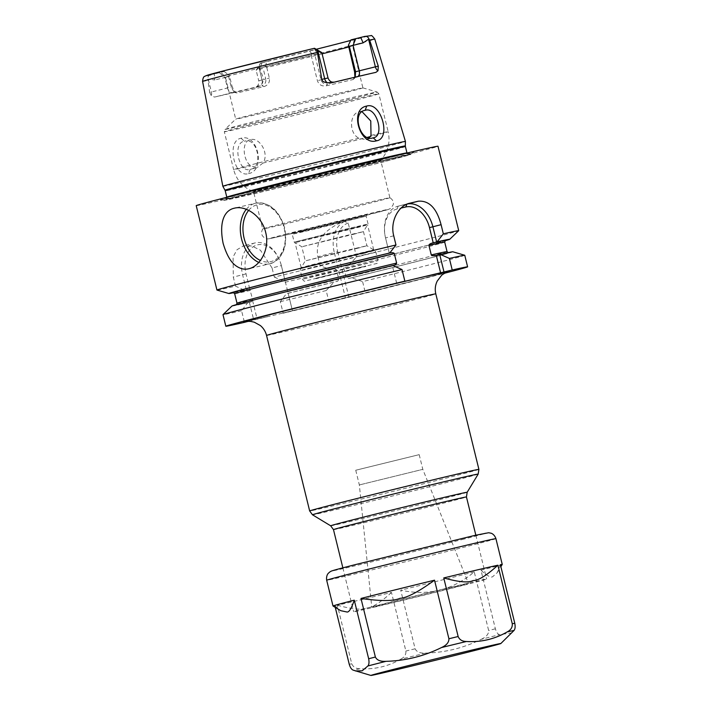 <?xml version="1.0" encoding="UTF-8"?>
<svg xmlns="http://www.w3.org/2000/svg" width="711" height="711" viewBox="0 0 711 711"><rect width="100%" height="100%" fill="white"/><g stroke="black" fill="none" stroke-linecap="round" stroke-linejoin="round"><path stroke-width="0.53" stroke-dasharray="3.56 2.67" d="M222.845 186.291A94.003 0.924 166.2 0 0 279.592 173.226A94.003 0.924 166.2 0 0 378.963 148.617A94.003 0.924 166.2 0 0 405.43 141.445M311.178 55.334L317.417 80.725C318.866 84.796 321.799 86.502 326.233 85.835L327.593 84.005C324.349 84.44 322.154 83.045 321.008 79.828L314.769 54.445L312.049 53.796L311.178 55.334A65.483 0.649 -13.8 0 0 243.811 72.033A65.483 0.649 166.2 0 0 225.378 77.037A65.483 0.649 166.2 0 0 229.573 76.237L232.168 86.822L209.674 92.403L207.816 79.17L214.82 79.97L214.411 73.926L210.9 74.779C208.643 75.197 207.621 76.655 207.816 79.17M209.674 92.403L211.336 95.816L214.535 97.069A89.55 0.88 166.2 0 0 255.871 87.346L262.03 83.898L263.834 79.659L262.092 80.067L259 67.474L261.221 62.941L260.564 63.066L256.138 70.238L263.177 68.38L265.274 66.532L266.767 67.492A65.483 0.649 166.2 0 0 322.11 53.84M259.337 67.047L263.834 79.659M248.45 173.617C265.958 170.791 258.173 132.966 241.082 138.254C226.151 140.494 234.035 178.292 248.45 173.617L250.245 169.307L257.444 167.458L250.77 165.939C242.664 159.957 241.544 140.876 250.379 139.72C259.177 136.672 269.869 153.478 262.874 163.095L257.311 167.494M259 67.474L256.333 70.211M314.653 48.259L308.29 49.912A68.896 0.675 166.2 0 0 220.65 72.113A68.896 0.675 166.2 0 0 224.125 71.473L214.411 73.926M265.274 66.532L266.829 61.43A68.896 0.675 166.2 0 0 316.288 49.246M350.754 40.385A68.896 0.675 166.2 0 0 354.469 39.238A68.896 0.675 166.2 0 0 351.003 39.869M266.829 61.43L260.564 63.066M312.049 53.796L308.29 49.912M314.769 54.445L321.807 52.596M224.125 71.473L228.951 75.082L229.573 76.237M348.372 46.588A65.483 0.649 -13.8 0 1 352.567 45.797L362.903 87.888A65.483 0.649 -13.8 0 0 362.894 87.88A65.483 0.649 -13.8 0 0 322.945 97.087A65.483 0.649 -13.8 0 0 254.156 114.133A65.483 0.649 166.2 0 0 235.723 119.119A65.483 0.649 166.2 0 0 235.714 119.128L225.378 77.037L220.65 72.113M354.469 39.238L352.567 45.797A65.483 0.649 -13.8 0 1 348.479 47.033M228.622 76.512L231.217 87.089L233.892 91.755L235.03 91.977L232.675 92.581A5.599 3.964 -104.4 0 1 227.476 88.048L224.88 77.472L228.622 76.512L228.951 75.082M219.388 72.691L224.88 77.472L214.82 79.97M326.233 85.835L353.056 79.525L354.425 78.539L354.905 77.223M362.903 87.888A65.483 0.649 -13.8 0 1 344.471 92.892A65.483 0.649 166.2 0 1 275.166 110.054A65.483 0.649 166.2 0 1 235.714 119.128M353.056 79.525L354.416 77.695L329.948 83.4A5.599 3.964 -104.4 0 1 324.749 78.877L318.51 53.485L313.027 48.703M355.242 77.144L375.95 72.344M248.415 192.112A99.611 0.978 -13.8 0 1 354.94 165.725A99.611 0.978 -13.8 0 1 413.811 152.225A99.611 0.978 -13.8 0 1 385.789 159.788A99.611 0.978 -13.8 0 1 281.503 185.633A99.611 0.978 -13.8 0 1 220.41 199.729A99.611 0.978 -13.8 0 1 248.415 192.112M196.218 205.648A124.478 1.226 166.2 0 0 271.211 188.388A124.478 1.226 166.2 0 0 402.941 155.762A124.478 1.226 -13.8 0 0 437.994 146.262M344.657 221.512A28.005 19.837 75.6 0 0 334.294 252.512L317.861 256.715C316.066 247.232 318.804 238.985 326.082 231.99C332.224 226.702 338.418 223.21 344.657 221.512L348.203 223.032L356.549 257.009A124.478 1.226 166.2 0 0 423.676 240.167A124.478 1.226 166.2 0 0 458.711 230.684M317.861 256.715L320.128 265.958L330.979 269.585L334.65 268.642L336.472 269.789L338.809 279.307L337.734 281.183L334.063 282.125A113.724 1.12 166.2 0 1 286.417 293.67L280.33 301.642L283.174 313.213A124.478 1.226 166.2 0 0 329.015 302.131L365.436 293.181A124.478 1.226 166.2 0 0 444.722 273.202M274.286 277.041L283.342 281.129L285.067 280.685L281.36 265.585L272.064 267.967L274.286 277.041A124.478 1.226 166.2 0 0 320.128 265.958M272.064 267.967L260.43 250.21L251.783 245.988L243.518 245.873L237.065 249.685L233.084 256.929L233.306 277.086L235.537 286.151A124.478 1.226 166.2 0 1 216.971 290.061M280.33 301.642A124.478 1.226 166.2 0 0 326.171 290.559L329.015 302.131M464.763 255.267A124.478 1.226 -13.8 0 1 362.592 281.609L365.436 293.181M396.676 283.245L392.356 265.674L392.854 265.559A109.698 1.084 166.2 0 0 265.23 297.109A109.698 1.084 166.2 0 0 251.179 301.908L247.668 302.788L241.58 310.751L244.424 322.332M241.58 310.751A124.478 1.226 -13.8 0 1 222.987 314.653M247.668 302.788A113.724 1.12 -13.8 0 1 231.964 306.032M452.818 251.783A113.724 1.12 -13.8 0 1 351.661 277.805L362.592 281.609M326.171 290.559L334.063 282.125M283.174 313.213L292.47 310.831L288.142 293.225L286.417 293.67M288.142 293.225L288.142 293.216A109.698 1.084 166.2 0 0 337.734 281.183M392.356 265.674L392.854 265.505M351.661 277.805L347.963 278.676A109.698 1.084 166.2 0 0 435.799 255.453M283.342 281.129A113.724 1.12 166.2 0 0 330.979 269.585M285.058 280.667L334.668 268.642A109.698 1.084 166.2 0 1 285.058 280.667L281.36 265.585A28.102 19.899 75.6 0 0 255.009 242.931A28.102 19.899 75.6 0 0 242.602 274.704L246.308 289.804L244.584 290.248L235.537 286.151M233.786 292.648A113.724 1.12 166.2 0 0 244.584 290.248M246.308 289.804L248.095 289.368A109.698 1.084 -13.8 0 1 233.315 292.532M445.37 240.442A109.698 1.084 -13.8 0 1 344.879 266.127L348.577 265.265A113.724 1.12 166.2 0 0 445.006 240.762M292.47 310.831L288.142 293.216M251.179 301.908L252.778 299.918L249.961 289.901L248.13 289.359L233.226 292.532M285.28 281.592L287.902 292.257M445.442 240.407C446.535 240.567 399.013 252.858 344.871 266.136L343.795 267.985L346.133 277.503L347.963 278.676M385.549 237.945L389.264 253.098L385.549 237.945A25.516 18.077 -104.4 0 1 397.058 209.025L401.048 208.083M392.916 265.541L392.854 265.559C326.953 281.289 233.066 305.046 236.274 304.912L236.71 304.548M248.628 321.248L282.694 313.098A105.806 1.04 166.2 0 0 419.686 279.37A105.806 1.04 166.2 0 0 446.899 272.171M292.452 310.796L282.694 313.098M252.583 300.566L257.133 319.106M281.343 265.559A25.605 18.139 75.6 0 0 257.578 244.842A25.605 18.139 75.6 0 0 246.024 273.868L249.961 289.901M372.92 606.519A68.469 0.675 -13.8 0 1 445.37 588.575A68.469 0.675 -13.8 0 1 486.626 579.083A68.469 0.675 -13.8 0 1 467.349 584.309A68.469 0.675 166.2 0 1 394.889 602.253A68.469 0.675 166.2 0 1 353.643 611.744A68.469 0.675 166.2 0 1 372.92 606.519M385.797 603.488A49.797 0.489 166.2 0 0 371.782 607.292A49.797 0.489 166.2 0 0 401.751 600.395A49.797 0.489 166.2 0 0 454.471 587.339A49.797 0.489 166.2 0 0 468.487 583.535A49.797 0.489 166.2 0 0 438.456 590.441A49.797 0.489 166.2 0 0 385.797 603.488M419.206 454.649L355.74 470.238L419.206 454.649L422.814 469.349L359.348 484.938L422.814 469.349L468.487 583.535M348.203 223.032A25.516 18.077 75.6 0 0 337.707 251.667L334.294 252.512L345.448 297.918M337.707 251.667L348.861 297.082M348.577 265.265L356.549 257.009M396.667 283.245L392.348 265.638M393.725 235.812L385.531 237.909A28.005 19.837 -104.4 0 1 397.902 206.234A28.005 19.837 -104.4 0 1 398.169 206.172L406.905 204.119A28.005 19.837 -104.4 0 1 406.985 204.093L406.896 204.137M249.392 302.344L253.72 319.95M241.082 138.254L244.397 141.249C232.079 142.671 238.985 173.733 250.245 169.307C263.728 167.92 257.684 136.654 244.397 141.249L250.379 139.72M362.148 111.796L359.188 111.849C349.848 113.147 348.301 132.921 358.913 138.245L365.916 139.676L369.258 137.854M359.188 111.849L365.027 110.347M358.913 138.245A79.561 0.782 -13.8 0 0 256.031 163.574A79.561 0.782 166.2 0 0 233.635 169.645C236.576 180.301 243.206 187.615 253.516 191.579L262.697 228.96A65.483 0.649 166.2 0 1 281.129 223.965A65.483 0.649 -13.8 0 1 350.088 206.883A65.483 0.649 -13.8 0 1 389.877 197.72L380.696 160.331A65.483 0.649 -13.8 0 0 341.244 169.405A65.483 0.649 -13.8 0 0 271.949 186.575A65.483 0.649 166.2 0 0 253.507 191.57A65.483 0.649 166.2 0 0 253.516 191.579A65.483 0.649 166.2 0 0 293.403 182.389A65.483 0.649 166.2 0 0 362.263 165.325A65.483 0.649 -13.8 0 0 380.696 160.339A65.483 0.649 -13.8 0 1 380.696 160.339C388.002 152.047 390.49 142.502 388.153 131.686A79.561 0.782 -13.8 0 1 370.333 136.583M389.877 197.72A65.483 0.649 -13.8 0 1 389.886 197.72A65.483 0.649 -13.8 0 1 371.444 202.724A65.483 0.649 166.2 0 1 302.148 219.886A65.483 0.649 166.2 0 1 262.697 228.96C260.51 233.43 261.666 236.656 266.154 238.647C267.763 239.429 269.993 238.647 291.803 233.608L388.268 209.505L390.863 208.27L393.156 204.768C393.885 202.004 392.792 199.649 389.877 197.72M301.811 230.373L290.755 233.377L314.6 227.884L367.063 214.633L301.811 230.373M302.966 231.386L292.257 234.292L315.346 228.969L366.147 216.135L302.966 231.386M357.366 226.898L368.076 223.992L345.155 229.262L294.185 242.14L357.366 226.898M354.522 234.035L301.811 246.761L344.337 236.016L363.463 231.617L354.522 234.035M357.997 248.166L305.277 260.884L347.67 250.174L366.929 245.739L357.997 248.166M266.767 67.492L269.362 78.068C269.967 82.343 268.145 85.196 263.905 86.626L237.083 92.937L235.492 92.688L232.168 86.822M237.083 92.937L235.03 91.977L259.559 86.253A5.599 3.964 75.6 0 0 262.03 79.916L265.772 78.957L263.177 68.38M263.905 86.626L261.861 85.667C264.936 84.573 266.243 82.343 265.772 78.957L269.362 78.068M311.694 264.812L373.71 249.845L323.674 262.483L301.18 267.665L311.694 264.812M357.055 227.689L367.569 224.836L345.066 230.017L295.029 242.655L357.055 227.689M500.393 564.685L497.238 572.693L492.927 576.452C491.417 578.185 487.426 576.106 480.983 570.231L495.371 628.808C496.411 632.159 497.744 634.114 499.353 634.665L511.876 632.95M502.242 564.427A87.16 0.862 -13.8 0 1 480.983 570.222M481.231 639.313C486.297 636.985 488.768 634.061 488.644 630.524L474.246 571.893C452.747 590.112 428.235 596.2 400.711 590.166L415.108 648.796C416.726 652.014 420.263 653.453 425.738 653.098C445.237 652.556 463.732 647.961 481.231 639.313A83.249 0.818 -13.8 0 0 491.025 636.816A83.249 0.818 -13.8 0 0 499.353 634.665M400.844 659.141C404.506 657.222 406.185 654.52 405.874 651.036L391.485 592.459A87.142 0.862 -13.8 0 1 337.361 605.194L351.749 663.772C353.163 667.051 355.909 668.713 359.997 668.749C374.608 669.602 388.224 666.403 400.844 659.141A83.249 0.818 -13.8 0 0 425.738 653.098M474.246 571.893A87.169 0.862 -13.8 0 1 400.702 590.166M335.254 607.354L334.854 605.71A87.16 0.862 -13.8 0 1 333.006 605.994M334.854 605.71L340.765 610.687M391.485 592.459C380.234 602.732 371.942 607.861 366.618 607.834C361.979 610.216 352.229 609.336 337.361 605.194M259.986 68.167A88.662 0.871 166.2 0 0 349.83 45.886A88.662 0.871 -13.8 0 0 374.795 39.114M202.591 81.418A88.662 0.871 166.2 0 0 207.754 80.45M364.219 36.563A83.685 0.827 -13.8 0 1 345.27 42.1A83.685 0.827 -13.8 0 1 261.221 62.941M208.314 79.401L211.407 91.995A5.599 3.955 76.8 0 1 211.336 95.816M232.675 92.581L214.535 97.069M328.038 77.979L317.417 80.725M333.112 82.423L329.948 83.4M356.771 77.09A5.599 3.964 75.6 0 0 356.824 77.081A5.599 3.964 75.6 0 0 357.953 76.504M405.332 145.924A92.848 0.915 -13.8 0 1 379.194 153.007A92.848 0.915 -13.8 0 1 281.049 177.315A92.848 0.915 -13.8 0 1 225.005 190.219M405.403 146.564A92.759 0.915 -13.8 0 1 379.292 153.647A92.759 0.915 -13.8 0 1 281.121 177.963A92.759 0.915 -13.8 0 1 225.236 190.815M406.959 152.892A92.759 0.915 -13.8 0 1 380.838 159.975A92.759 0.915 -13.8 0 1 282.676 184.291A92.759 0.915 -13.8 0 1 226.791 197.143C226.24 199.542 225.814 200.475 225.503 199.933L351.678 168.134L409.394 154.767C409.367 155.389 408.549 154.758 406.959 152.892M383.744 161.673A96.163 0.951 -13.8 0 1 283.058 186.62A96.163 0.951 -13.8 0 1 224.072 200.226A96.163 0.951 -13.8 0 1 251.116 192.868A96.163 0.951 -13.8 0 1 353.954 167.396A96.163 0.951 -13.8 0 1 410.789 154.358A96.163 0.951 -13.8 0 1 383.744 161.673M258.786 262.439A31.124 21.961 -103.2 0 0 269.967 263.763A31.124 21.961 -103.2 0 0 284.116 228.018A31.124 21.961 76.8 0 0 255.711 203.177L234.532 208.163M246.317 209.31A31.124 21.961 76.8 0 1 255.711 203.177C269.389 201.853 279.032 210.092 284.658 227.902C287.946 246.717 283.049 258.671 269.967 263.763L248.779 268.749M250.441 290.39A108.143 1.067 -13.8 0 1 234.666 293.696M285.075 282.249A108.143 1.067 166.2 0 0 336.472 269.789M444.713 242.104A108.143 1.067 -13.8 0 1 343.795 267.985M266.554 335.45A87.133 0.862 166.2 0 0 291.59 329.922A87.133 0.862 166.2 0 0 411.26 300.531A87.133 0.862 166.2 0 0 435.799 293.874M266.892 316.813A105.806 1.04 -13.8 0 1 246.664 321.354M478.903 469.376A87.133 0.862 -13.8 0 1 454.373 476.023A87.133 0.862 -13.8 0 1 362.157 498.864A87.133 0.862 -13.8 0 1 309.658 510.942M478.183 474.095A85.311 0.844 -13.8 0 1 454.16 480.592A85.311 0.844 -13.8 0 1 364.254 502.864A85.311 0.844 -13.8 0 1 312.485 514.791M330.659 525.793A70.291 0.693 166.2 0 0 373.311 515.973A70.291 0.693 166.2 0 0 447.388 497.62A70.291 0.693 166.2 0 0 467.171 492.27M333.477 529.633A68.469 0.675 166.2 0 0 374.724 520.141A68.469 0.675 166.2 0 0 447.175 502.197A68.469 0.675 166.2 0 0 466.452 496.971M252.778 299.918A108.143 1.067 -13.8 0 1 237.003 303.215M287.422 291.768A108.143 1.067 166.2 0 0 338.809 279.307M447.05 251.623A108.143 1.067 -13.8 0 1 346.133 277.503M397.058 209.025L398.169 206.172L408.976 203.399M246.024 273.868L233.306 277.086M248.672 210.367A29.258 20.646 76.8 0 1 284.124 228.044A29.258 20.646 -103.2 0 1 260.413 260.448M262.874 163.095A79.561 0.782 166.2 0 0 365.756 137.756A79.561 0.782 -13.8 0 0 367.516 137.312M371.018 135.392A79.561 0.782 -13.8 0 1 388.153 131.686L378.856 93.816L377.114 92.012A78.317 0.773 -13.8 0 0 329.344 103.024A78.317 0.773 -13.8 0 0 247.073 123.412A78.317 0.773 166.2 0 0 225.031 129.366L224.329 131.775A79.561 0.782 166.2 0 0 272.26 120.746A79.561 0.782 166.2 0 0 356.451 99.896A79.561 0.782 -13.8 0 0 378.856 93.816A79.561 0.782 -13.8 0 0 330.926 104.846A79.561 0.782 -13.8 0 0 246.726 125.705A79.561 0.782 166.2 0 0 224.329 131.775L233.635 169.645A79.561 0.782 166.2 0 0 250.77 165.939M286.524 233.972A61.466 0.604 166.2 0 0 286.88 234.763A61.466 0.604 166.2 0 0 371.293 214.029A61.466 0.604 -13.8 0 0 370.938 213.238A61.466 0.604 -13.8 0 0 286.524 233.972M363.961 253.365L374.706 250.45L351.545 255.782L300.575 268.66L363.961 253.365M311.231 267.576L300.282 270.544L323.718 265.159L375.835 251.987L311.231 267.576M313.364 276.25L302.415 279.219L325.851 273.824L377.968 260.661L313.364 276.25M315.675 278.259L315.888 278.73L365.889 266.447L365.685 265.976L315.675 278.259M362.894 87.88L377.114 92.012A78.317 0.773 -13.8 0 1 355.082 98.002A78.317 0.773 166.2 0 1 271.611 118.675A78.317 0.773 166.2 0 1 225.031 129.366L235.723 119.119M255.871 87.346L261.861 85.667M259.506 86.271A5.599 3.964 75.6 0 0 259.559 86.253L255.16 87.417L256.875 86.458C256.662 86.635 259.248 85.142 258.733 80.814L262.03 79.916L259.435 69.34L262.101 62.639M262.03 83.898A5.599 3.955 -103.2 0 0 262.092 80.067L258.733 80.814L256.138 70.238L260.466 63.083M495.371 628.808A87.133 0.862 -13.8 0 1 492.101 629.644A87.133 0.862 -13.8 0 1 488.644 630.524M495.923 538.662A87.133 0.862 -13.8 0 1 471.393 545.319A87.133 0.862 -13.8 0 1 379.176 568.16A87.133 0.862 -13.8 0 1 326.678 580.238M415.108 648.796A87.133 0.862 -13.8 0 1 405.874 651.036M359.997 668.749A83.249 0.818 -13.8 0 1 353.234 670.153M351.749 663.772A87.133 0.862 -13.8 0 1 349.243 664.287M464.167 539.027A79.356 0.782 -13.8 0 1 355.18 565.796A79.356 0.782 -13.8 0 1 354.718 564.765A79.356 0.782 -13.8 0 1 463.705 537.996A79.356 0.782 -13.8 0 1 464.167 539.027M332.944 82.467L333.974 82.218M354.451 77.686L375.986 72.335M354.425 78.539L355.384 76.939M413.811 152.225L409.038 155.087L383.176 161.984L270.216 189.873C239.234 197.311 223.858 200.76 224.072 200.226L220.41 199.729M280.987 313.498L419.508 279.414L447.308 272.02M246.228 321.408L268.962 316.324M475.837 535.179L486.626 579.083M342.862 567.84L353.643 611.744M355.74 470.238L359.348 484.938L371.782 607.292M435.719 255.471L447.93 252.672M397.902 206.234L409.269 203.328M255.009 242.931L243.518 245.873M366.049 139.64L373.115 137.836M367.063 214.633L366.147 216.144L368.076 223.992L363.463 231.617L366.929 245.748L374.706 250.45L375.835 251.987L377.968 260.661C377.497 262.972 377.07 263.914 376.67 263.479L304.877 281.121C304.628 281.592 303.801 280.961 302.415 279.219L300.282 270.544L300.575 268.66L305.277 260.884L301.811 246.761L294.185 242.149L292.257 234.283L290.755 233.377M235.492 92.688L233.892 91.755M373.71 249.845L367.569 224.836M301.18 267.665L295.029 242.655M497.238 572.693L500.882 566.676"/><path stroke-width="1.07" d="M354.905 77.223L354.611 71.971L348.381 45.246L351.003 39.869L364.219 36.563C366.414 35.897 367.996 36.696 368.973 38.963L369.622 40.083A88.662 0.871 -13.8 0 1 374.795 39.114L405.43 141.436A94.003 0.924 166.2 0 0 405.43 141.436A94.003 0.924 166.2 0 0 348.772 154.474A94.003 0.924 166.2 0 0 249.312 179.11A94.003 0.924 166.2 0 0 222.845 186.282A94.003 0.924 166.2 0 0 222.845 186.291L202.591 81.418C203.195 75.357 204.768 76.904 205.248 75.997L225.494 70.371L313.889 48.401L321.807 52.596L314.555 48.277M316.288 49.246A68.896 0.675 166.2 0 0 350.754 40.385M348.479 47.033A65.483 0.649 -13.8 0 1 334.126 50.792A65.483 0.649 166.2 0 1 322.11 53.84M202.591 81.418A88.662 0.871 166.2 0 1 227.547 74.646A88.662 0.871 -13.8 0 1 317.39 52.365L317.453 51.085L313.906 48.401M364.219 36.563L370.955 35.648C371.32 35.026 372.6 36.181 374.795 39.114M354.611 71.971L378.279 66.114L377.994 70.771L375.95 72.344A90.315 0.889 166.2 0 0 333.112 82.423L327.3 82.698C324.065 82.387 322.225 81.294 321.772 79.41L324.678 78.717L317.95 51.316L321.612 52.623M317.95 51.316L317.453 51.085M355.242 77.144L355.553 71.704L349.323 46.322L348.381 45.246M357.953 76.504A5.599 3.964 75.6 0 0 359.295 70.745L353.065 45.362L349.323 46.322M355.731 38.661L353.065 45.362L363.125 42.856L368.973 38.963M378.279 66.114L369.622 40.083M317.39 52.365L321.772 79.41M366.707 106.072C381.069 101.486 391.565 138.618 376.546 140.805C359.633 146.119 349.048 109.005 366.707 106.072L365.17 110.321C376.821 106.143 385.06 136.841 372.973 137.872C360.317 142.653 351.225 112.151 365.17 110.321L365.027 110.347M445.006 240.762A113.724 1.12 166.2 0 0 449.752 239.278L458.711 230.684A124.478 1.226 166.2 0 0 458.728 230.666L437.994 146.262A124.478 1.226 -13.8 0 0 362.992 163.512A124.478 1.226 -13.8 0 0 231.262 196.147A124.478 1.226 166.2 0 0 196.218 205.648L216.944 290.052A124.478 1.226 166.2 0 0 216.971 290.061L228.898 293.527A113.724 1.12 166.2 0 0 233.786 292.648M234.23 208.234C245.277 205.061 261.897 215.735 265.665 232.364C270.029 248.823 260.279 266.154 249.081 268.669C244.948 269.807 240.798 269.007 236.63 266.278C231.102 262.794 226.587 255.125 223.103 243.26C218.17 218.073 226.907 209.745 234.23 208.234L234.532 208.163M409.269 203.328L409.554 203.257C398.64 205.515 389.859 221.263 393.725 235.812L395.974 244.966A124.478 1.226 166.2 0 0 251.996 280.552A124.478 1.226 166.2 0 0 216.944 290.052M435.719 255.471L440.216 254.369L449.379 258.431A124.478 1.226 -13.8 0 1 464.745 255.249A124.478 1.226 -13.8 0 1 464.763 255.267L467.607 266.838A124.478 1.226 166.2 0 0 452.223 270.002L396.676 283.245M449.379 258.431L452.223 270.002M444.722 273.202A124.478 1.226 166.2 0 0 467.607 266.838M225.831 326.225L222.987 314.653A124.478 1.226 -13.8 0 1 223.005 314.626A124.478 1.226 -13.8 0 1 402.017 269.576L404.861 281.147A124.478 1.226 166.2 0 0 225.831 326.225A124.478 1.226 166.2 0 0 244.424 322.332L248.628 321.248M401.048 208.083L405.794 206.972A25.516 18.077 -104.4 0 1 429.48 227.609L432.901 226.773A28.005 19.837 -104.4 0 0 406.985 204.093L418.281 201.204A124.478 1.226 166.2 0 0 409.554 203.257L408.976 203.399M418.281 201.204C429.097 200.378 436.696 208.199 441.087 224.676L443.335 233.83A124.478 1.226 166.2 0 1 458.728 230.666M402.017 269.576L392.854 265.505A113.724 1.12 -13.8 0 0 231.964 306.032L223.005 314.626M440.216 254.369A113.724 1.12 -13.8 0 1 452.818 251.783L464.745 255.249M233.315 292.532A109.698 1.084 -13.8 0 1 280.17 279.983A109.698 1.084 -13.8 0 1 389.77 253.018L389.264 253.098L389.77 252.965A113.724 1.12 166.2 0 0 228.898 293.527M435.799 255.453C433.23 255.951 431.719 255.773 431.275 254.92L428.937 245.402C429.009 244.388 430.271 243.562 432.715 242.913L437.132 241.829L443.335 233.83M449.752 239.278A113.724 1.12 166.2 0 0 437.132 241.829M389.77 253.018C392.348 252.512 393.85 252.689 394.294 253.551L396.631 263.07C396.578 264.065 395.316 264.892 392.854 265.559M436.287 255.338L440.616 272.944M429.48 227.609L433.212 242.798M396.685 283.271L404.861 281.147M395.974 244.966L389.77 252.965M441.087 224.676L432.901 226.773L436.625 241.953M439.709 254.494L444.028 272.1M373.115 137.836L376.546 140.805M369.258 137.854L371.018 135.392L370.76 120.986L362.148 111.796M370.902 675.45A66.905 0.658 166.2 0 1 389.735 670.331A66.905 0.658 -13.8 0 1 461.048 652.671A66.905 0.658 -13.8 0 1 500.837 643.535A66.905 0.658 -13.8 0 1 482.014 648.628A66.905 0.658 166.2 0 1 411.722 666.047A66.905 0.658 166.2 0 1 370.902 675.45L353.234 670.153C351.581 669.549 350.256 667.593 349.243 664.287L335.254 607.354M507.245 631.892C494.625 639.153 481.009 642.353 466.398 641.5C462.239 641.42 459.493 639.758 458.151 636.514L443.762 577.936A87.142 0.862 -13.8 0 1 497.887 565.209L512.275 623.787C512.542 627.333 510.862 630.035 507.245 631.892A83.249 0.818 -13.8 0 1 514.009 630.488C515.164 629.084 515.422 626.675 514.782 623.263L500.393 564.685A87.16 0.862 -13.8 0 1 502.25 564.418A87.16 0.862 -13.8 0 1 502.242 564.427L500.882 566.676M441.504 647.543C424.005 656.2 405.501 660.795 386.011 661.328C380.447 661.648 376.91 660.217 375.381 657.026L360.992 598.449A87.16 0.862 -13.8 0 1 434.528 580.185L448.917 638.762C448.979 642.371 446.508 645.295 441.504 647.543A83.249 0.818 -13.8 0 1 466.398 641.5M500.837 643.535L514.009 630.488M326.678 580.238C325.967 575.083 328.606 573.03 328.42 573.208L329.744 572.017C331.877 570.8 329.122 571.377 354.647 564.783L474.708 535.436L488.67 532.735L491.097 533.232C490.777 533.072 494.358 533.97 495.923 538.662A87.133 0.862 -13.8 0 0 443.424 550.741A87.133 0.862 -13.8 0 0 351.216 573.59A87.133 0.862 -13.8 0 0 326.678 580.238L333.006 605.985A87.16 0.862 -13.8 0 1 333.006 605.985A87.16 0.862 -13.8 0 1 354.265 600.173L368.662 658.75C369.293 662.225 369.036 664.634 367.88 665.976L362.21 670.811L355.411 670.953M360.992 598.458C380.563 601.257 393.556 601.213 399.982 598.315C406.994 597.871 418.512 591.828 434.528 580.185M443.762 577.936C458.568 582.087 468.336 582.958 473.055 580.576C478.29 580.629 486.564 575.51 497.887 565.209M333.006 605.994L340.765 610.687L346.746 611.958C348.861 612.651 351.367 608.723 354.274 600.173M210.9 74.779A83.685 0.827 -13.8 0 1 229.84 69.251A83.685 0.827 -13.8 0 1 313.88 48.401M327.3 82.698A5.599 3.955 76.8 0 1 324.678 78.717L328.038 77.979L321.807 52.596M363.125 42.856L360.708 37.416M377.994 70.771A5.599 3.955 -103.2 0 1 375.372 66.798L368.636 39.398M222.845 186.291L225.005 190.219A92.848 0.915 -13.8 0 1 251.143 183.127A92.848 0.915 -13.8 0 1 349.51 158.757A92.848 0.915 -13.8 0 1 405.332 145.924L405.43 141.445M225.005 190.219L225.236 190.815A92.759 0.915 -13.8 0 1 251.356 183.74A92.759 0.915 -13.8 0 1 349.519 159.424A92.759 0.915 -13.8 0 1 405.403 146.564L405.332 145.924M225.236 190.815L226.791 197.143A92.759 0.915 -13.8 0 1 252.912 190.068A92.759 0.915 -13.8 0 1 351.074 165.752A92.759 0.915 -13.8 0 1 406.959 152.892L405.403 146.564M246.317 209.31A31.124 21.961 76.8 0 0 241.553 238.923A31.124 21.961 -103.2 0 0 258.786 262.439M432.715 242.913A109.698 1.084 -13.8 0 1 445.37 240.442M233.235 292.532L234.666 293.696A108.143 1.067 -13.8 0 1 288.124 279.601A108.143 1.067 -13.8 0 1 394.294 253.551M428.937 245.402A108.143 1.067 -13.8 0 1 444.713 242.104L445.442 240.407M446.899 272.171A105.806 1.04 166.2 0 0 426.547 276.25M447.308 272.02C447.583 271.718 442.206 274.357 441.398 275.592L437.256 281.032C435.239 285.138 434.759 289.421 435.799 293.874A87.133 0.862 166.2 0 0 383.3 305.952A87.133 0.862 166.2 0 0 291.083 328.802A87.133 0.862 166.2 0 0 266.554 335.45C265.541 331.486 263.479 328.189 260.368 325.549L254.254 322.172L250.414 321.354L246.228 321.408M246.664 321.354A105.806 1.04 -13.8 0 1 291.803 309.107A105.806 1.04 -13.8 0 1 410.745 279.965M309.658 510.942A87.133 0.862 -13.8 0 1 334.197 504.295A87.133 0.862 -13.8 0 1 426.404 481.454A87.133 0.862 -13.8 0 1 478.903 469.376L478.183 474.095A85.311 0.844 -13.8 0 0 427.16 485.817A85.311 0.844 -13.8 0 0 336.499 508.276A85.311 0.844 -13.8 0 0 312.485 514.791L309.658 510.942L266.554 335.45M478.183 474.095L467.171 492.27A70.291 0.693 166.2 0 0 425.142 501.93A70.291 0.693 166.2 0 0 350.443 520.425A70.291 0.693 166.2 0 0 330.659 525.793L312.485 514.791M467.171 492.27L466.452 496.971A68.469 0.675 166.2 0 0 425.205 506.454A68.469 0.675 166.2 0 0 352.754 524.407A68.469 0.675 166.2 0 0 333.477 529.633L342.862 567.84M234.666 293.696L237.003 303.215A108.143 1.067 -13.8 0 1 290.461 289.128A108.143 1.067 -13.8 0 1 396.631 263.07M431.275 254.92A108.143 1.067 -13.8 0 1 447.05 251.623L448.49 252.787M405.794 206.972L406.896 204.137M260.413 260.448A29.258 20.646 -103.2 0 1 244.122 238.292A29.258 20.646 76.8 0 1 248.672 210.367M370.333 136.583A79.561 0.782 -13.8 0 1 367.516 137.312M367.88 665.976A83.249 0.818 -13.8 0 1 376.217 663.825A83.249 0.818 -13.8 0 1 386.011 661.328M368.662 658.75A87.133 0.862 -13.8 0 1 371.924 657.915A87.133 0.862 -13.8 0 1 375.381 657.026M448.917 638.762A87.133 0.862 -13.8 0 1 458.151 636.514M512.275 623.787A87.133 0.862 -13.8 0 1 514.782 623.263M334.268 82.183L332.304 82.121C332.57 82.183 329.593 82.058 328.038 77.979M435.799 293.874L478.903 469.376M330.659 525.793L333.477 529.633M466.452 496.971L475.837 535.179M237.003 303.215L236.274 304.912M444.713 242.104L447.05 251.623M495.923 538.662L502.25 564.418"/></g></svg>
